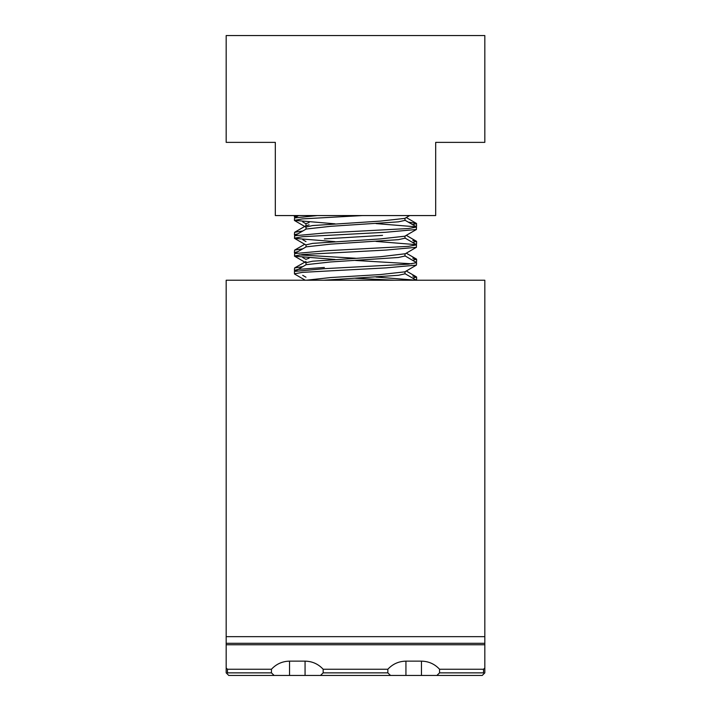 <?xml version="1.0" encoding="UTF-8"?>
<svg xmlns="http://www.w3.org/2000/svg" width="711" height="711" viewBox="0 0 711 711"><rect width="100%" height="100%" fill="white"/><g stroke="black" fill="none" stroke-linecap="round" stroke-linejoin="round"><path stroke-width="1.07" d="M226.178 636.656L484.822 636.656L484.822 280.232L226.178 280.232L226.178 643.295L484.822 643.295L484.822 672.864L482.236 675.45L228.764 675.45L226.178 672.864L226.178 667.949L227.467 669.247L227.467 672.864L271.442 672.864L271.442 669.247L227.467 669.247M320.474 675.45L323.167 672.864L323.167 669.247C318.279 663.985 312.245 661.283 305.063 661.141L289.546 661.141C282.365 661.283 276.33 663.985 271.442 669.247M323.167 672.864L387.833 672.864L387.833 669.247L323.167 669.247M436.865 675.45L439.558 672.864L439.558 669.247C434.67 663.985 428.635 661.283 421.454 661.141L405.937 661.141C398.755 661.283 392.721 663.985 387.833 669.247M439.558 672.864L483.533 672.864L483.533 669.247L439.558 669.247M484.822 644.761L226.178 644.761L226.178 667.949M226.178 644.761L226.178 643.295M484.822 636.656L484.822 643.295M483.533 669.247L484.822 667.949M387.833 672.864L390.526 675.45M271.442 672.864L274.135 675.45M226.818 673.513L227.467 672.864M483.533 672.864L484.182 673.513M409.66 215.566L404.808 218.384L380.261 221.112L312.609 225.565L305.979 227.049L305.979 229.155M405.021 218.259L405.021 220.366L398.391 221.85L330.739 226.302L306.192 229.031L294.576 235.759L294.576 238.389L334.988 241.642M376.012 223.592L416.424 226.853L416.424 229.475L404.808 236.203L380.261 238.932L312.609 243.384L305.979 244.868L305.979 246.975M405.021 236.079L405.021 238.185L398.391 239.669L330.739 244.131L306.192 246.85L294.576 253.578L294.576 256.209L334.988 259.462M405.021 253.783L380.261 256.751L312.609 261.204L305.979 262.688L305.979 264.794M405.021 253.898L405.021 256.004L398.391 257.489L330.739 261.95L306.192 264.67L294.398 271.602L294.576 274.028L305.286 280.232M404.808 255.756L416.602 262.688L416.424 265.114L404.808 271.851L380.261 274.57L330.739 277.539L306.245 280.232M405.021 271.718L405.021 273.824L398.391 275.308L323.718 280.232M355.5 278.285L394.712 280.232M376.012 277.05L416.264 280.232M355.5 260.466L411.82 263.808M416.424 265.114L386.046 267.887L302.584 272.34L294.398 273.824M416.602 262.688L408.416 264.172L324.954 268.634L294.576 271.398M376.012 241.411L416.424 244.673L416.424 247.295L386.046 250.068L302.584 254.52L294.398 256.004M416.602 244.868L408.416 246.353L324.954 250.805L294.576 253.578M416.424 229.475L386.046 232.248L302.584 236.701L294.398 238.185M416.602 227.049L408.416 228.533L324.954 232.986L294.576 235.759M362.503 215.566L302.584 218.881L294.398 220.366L334.988 223.823M299.18 254.894L355.5 258.235M317.373 215.566L294.576 217.939L294.398 220.366M382.545 235.359L324.367 238.905M309.089 222.596L305.979 223.627L305.979 225.858L309.089 224.818M309.089 258.235L305.979 259.266M302.815 266.625L294.603 267.949L305.979 261.497M412.762 276.055L416.602 277.094L416.602 279.316L415.562 279.814M416.602 277.094L412.567 278.072M416.602 259.275L416.602 261.497L415.108 262.092M324.367 267.469L298.238 269.371M412.762 258.235L416.602 259.266L412.567 260.253M412.762 240.416L416.602 241.447L416.602 243.677L415.562 244.175M416.602 241.447L412.567 242.433M302.815 248.806L294.603 250.13L294.398 252.592L295.252 253.187M408.185 222.081L416.397 223.405L416.602 225.858L415.562 226.347M416.602 223.627L412.567 224.614M302.815 230.986L294.603 232.31L294.398 234.772L295.438 235.261M298.025 269.398L294.398 270.411L295.438 270.9M294.603 267.949L294.398 270.411M298.025 251.578L294.398 252.592M298.025 233.759L294.398 234.763M298.025 215.94L294.398 216.944L295.438 217.442M484.822 35.55L484.822 142.369L435.683 142.369L435.683 215.566L275.317 215.566L275.317 142.369L226.178 142.369L226.178 35.55L484.822 35.55M405.937 675.45L405.937 661.141M421.454 675.45L421.454 661.141M289.546 675.45L289.546 661.141M305.063 675.45L305.063 661.141M306.192 227.298L294.576 220.561M306.192 245.117L294.576 238.389M404.808 254.031L416.424 247.295M306.192 262.937L294.576 256.209M294.576 217.939L298.664 215.566M416.424 226.853L404.808 220.117M416.424 244.673L404.808 237.936M416.424 280.312L404.808 273.575M294.398 216.944L294.398 215.566M305.979 223.761L302.699 221.859M295.252 217.548L294.576 217.157M415.58 226.551L416.424 226.062M305.979 241.58L302.699 239.687M295.252 235.368L294.576 234.977M415.58 244.38L416.424 243.891M305.979 259.399L302.699 257.506M415.58 262.199L416.424 261.71M305.979 277.219L302.699 275.326M295.252 271.007L294.576 270.615M415.748 279.921L416.424 279.53M416.397 223.405L406.274 217.53M294.603 232.31L306.228 225.574M416.397 241.225L406.274 235.35M294.603 250.13L304.726 244.264M416.397 259.044L406.274 253.178M416.397 276.863L406.274 270.998M304.157 280.232L304.726 279.903"/></g></svg>
